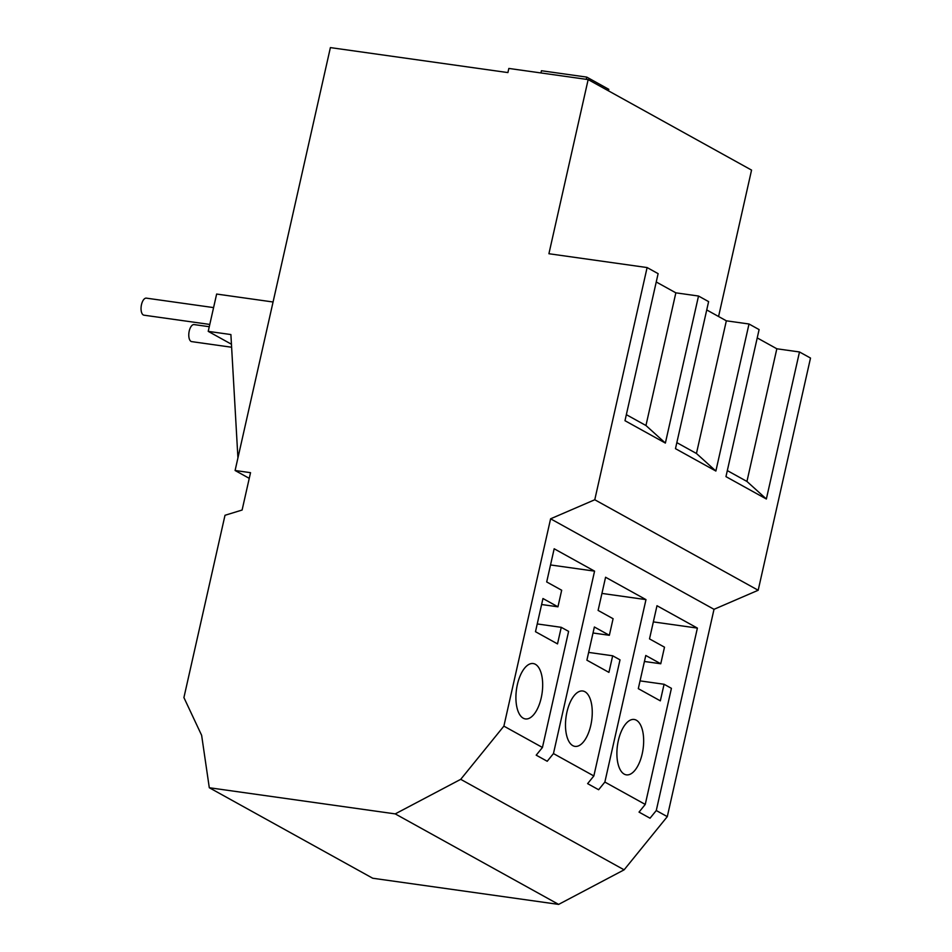 <?xml version="1.0" encoding="UTF-8"?>
<svg xmlns="http://www.w3.org/2000/svg" width="952" height="952" viewBox="0 0 952 952"><rect width="100%" height="100%" fill="white"/><g stroke="black" fill="none" stroke-linecap="round" stroke-linejoin="round"><path stroke-width="1.43" d="M540.938 72.947L541.438 70.734L586.765 77.112L608.792 89.321L608.459 90.833M586.265 79.325L586.765 77.112M213.593 307.603L146.358 298.143A8.604 3.986 98 0 0 141.491 304.628A8.604 3.986 98 0 0 143.966 315.183L209.797 324.442M209.273 326.714L194.101 324.584A8.604 3.986 98 0 0 189.222 331.07A8.604 3.986 98 0 0 191.697 341.625L231.61 347.242M231.443 344.231L208.226 331.367L216.639 294.049L273.069 301.998M237.929 457.912L230.896 334.557L208.226 331.367M249.245 478.344L235.096 470.502L330.392 47.6L507.904 72.578L508.844 68.437L588.158 79.587L751.556 170.099L718.57 316.504M696.447 453.485L726.34 320.812L749.01 324.001L715.868 471.038L696.447 453.485L676.836 442.632M706.741 309.947L726.34 320.812M746.939 481.45L776.832 348.777L799.49 351.966L766.36 499.003L746.939 481.45L727.328 470.597M757.233 337.912L776.832 348.777M645.956 425.52L675.849 292.835L698.518 296.024L665.377 443.073L645.956 425.52L626.345 414.667M656.249 281.982L675.849 292.835M665.377 443.073L624.988 420.701L658.118 273.652L647.11 267.56L594.774 499.752L550.601 518.804L503.882 726.126L460.72 779.331L395.235 813.889L209.297 787.732L372.708 878.232L558.634 904.4L624.119 869.831L667.293 816.637L714.012 609.316L758.185 590.252L810.509 358.059L799.49 351.966M766.36 499.003L725.959 476.631L759.101 329.594L749.01 324.001M715.868 471.038L675.48 448.666L708.609 301.617L698.518 296.024M517.364 684.619A27.965 12.935 -82 0 1 533.191 663.544A27.965 12.935 -82 0 1 542.105 693.032A27.965 12.935 -82 0 1 525.397 718.927A27.965 12.935 -82 0 1 517.364 684.619M566.94 712.084A27.965 12.935 -82 0 1 582.767 690.997A27.965 12.935 -82 0 1 591.68 720.497A27.965 12.935 -82 0 1 574.972 746.38A27.965 12.935 -82 0 1 566.94 712.084M618.348 740.549A27.965 12.935 -82 0 1 634.175 719.474A27.965 12.935 -82 0 1 643.088 748.962A27.965 12.935 -82 0 1 626.38 774.857A27.965 12.935 -82 0 1 618.348 740.549M594.572 571.14L553.457 753.579L547.221 761.267L536.202 755.162L542.438 747.475L568.606 631.378L561.252 627.32L557.515 643.897L535.488 631.7L542.961 598.522L557.943 606.817L561.68 590.24L546.698 581.946L554.171 548.768L594.572 571.14L550.53 564.952M593.846 775.951L620.014 659.855L612.672 655.785L608.923 672.374L586.896 660.176L594.369 626.999L609.351 635.293L613.088 618.717L598.106 610.422L605.579 577.245L645.98 599.617L604.865 782.056L598.63 789.732L587.622 783.639L593.846 775.951L553.457 753.579M588.645 652.406L612.672 655.785M593.025 632.997L609.351 635.293M601.938 593.417L645.98 599.617M645.254 804.428L671.422 688.332L664.079 684.262L660.331 700.851L638.304 688.653L645.777 655.476L660.759 663.77L664.496 647.182L649.514 638.887L656.987 605.722L697.388 628.094L656.273 810.533L650.038 818.208L639.03 812.104L645.254 804.428L604.865 782.056M640.053 680.882L664.079 684.262M644.433 661.473L660.759 663.77M653.346 621.894L697.388 628.094M537.237 623.941L561.252 627.32M541.617 604.52L557.943 606.817M209.297 787.732L201.634 735.313L183.915 697.578L225.005 515.282L242.105 510.034L250.531 472.68L235.096 470.502M588.158 79.587L548.911 253.732L647.11 267.56M758.185 590.252L594.774 499.752M714.012 609.316L550.601 518.804M667.293 816.637L656.273 810.533M542.438 747.475L503.882 726.126M624.119 869.831L460.72 779.331M558.634 904.4L395.235 813.889"/></g></svg>

